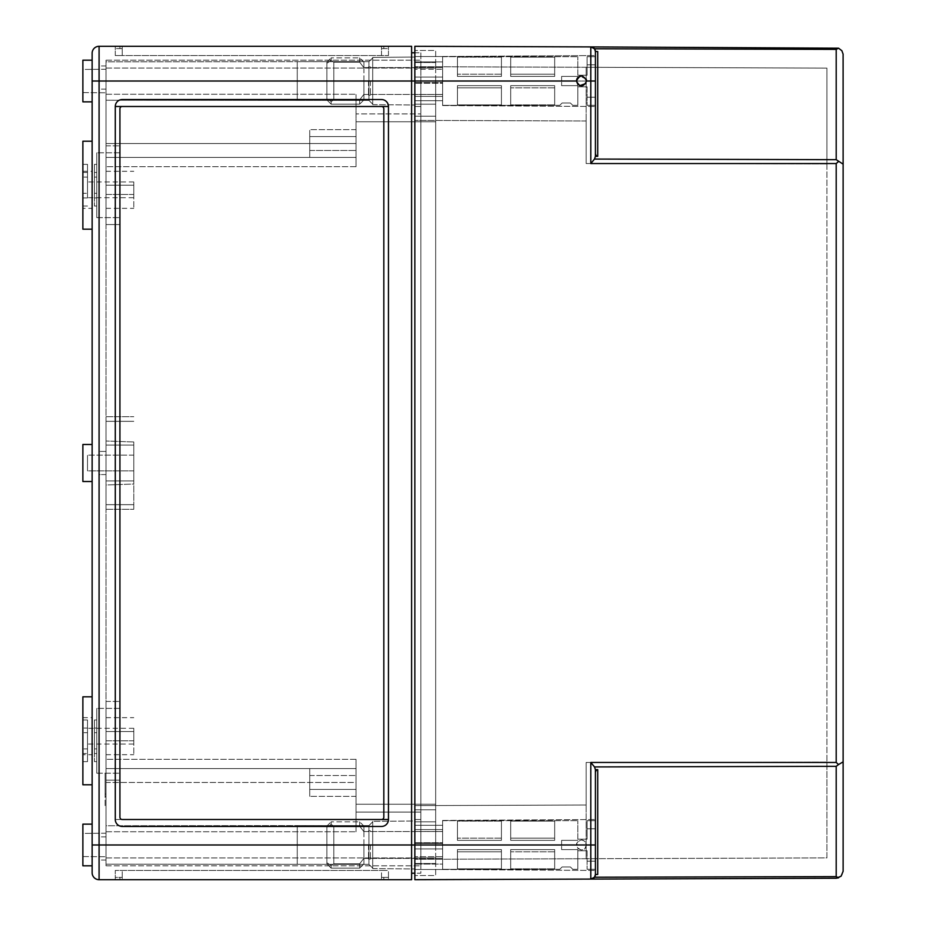 <?xml version="1.0" encoding="UTF-8"?>
<svg xmlns="http://www.w3.org/2000/svg" width="926" height="926" viewBox="0 0 926 926"><rect width="100%" height="100%" fill="white"/><g stroke="black" fill="none" stroke-linecap="round" stroke-linejoin="round"><path stroke-width="0.69" stroke-dasharray="4.63 3.47" d="M94.452 753.533L94.452 728.067L94.452 753.533L96.767 753.533L96.767 728.067L96.767 753.533L94.452 753.533M133.807 484.02L133.807 441.98L133.807 484.02L106.027 484.993L106.027 441.007L106.027 484.993L106.027 441.007L106.027 484.993L133.807 484.02L133.807 441.98L133.807 484.02M836.201 878.23L414.848 879.7L414.848 844.975L99.082 844.975L99.082 879.7L411.607 879.7L411.607 46.3L99.082 46.3L99.082 81.025L414.848 81.025L414.848 52.782L414.848 81.025L414.848 52.782L420.867 52.782L420.867 68.061L420.867 52.782L414.848 52.782L414.848 106.49L420.867 106.49L420.867 68.061L420.867 106.49L414.848 106.49L420.867 106.49L414.848 106.49L414.848 121.769L414.848 81.025L414.848 873.218L414.848 804.231L414.848 819.51L420.867 819.51L420.867 121.769L420.867 857.939L420.867 819.51L414.848 819.51L414.848 804.231L414.848 857.939L414.848 66.672L414.848 873.218L420.867 873.218L420.867 857.939L420.867 873.218L414.848 873.218L414.848 50.467L414.848 81.025L420.867 81.025L420.867 121.769L420.867 81.025L414.848 81.025L414.848 46.3L590.8 46.913L594.504 48.777L595.418 51.543L597.721 51.543L595.418 51.543L595.418 153.056L595.418 51.543A4.63 4.63 0 0 0 594.504 48.777L836.201 49.379L838.574 48.198L590.8 46.913A4.63 4.63 0 0 1 591.807 47.029L590.8 46.913L590.8 81.025L414.848 81.025L414.848 104.175L435.683 104.175L435.683 821.825L414.848 821.825L414.848 104.175L435.683 104.175L414.848 104.175L435.683 104.175L435.683 804.231L435.683 121.769L414.848 121.769L420.867 121.769L420.867 804.231L420.867 121.769L414.848 121.769L435.683 121.769L414.848 121.769L435.683 121.769L435.683 809.787L435.683 804.231L414.848 804.231L420.867 804.231L420.867 812.102L420.867 804.231L414.848 804.231L435.683 804.231L414.848 804.231L435.683 804.231L435.683 821.825L414.848 821.825L414.848 875.533L414.848 844.975L420.867 844.975L420.867 857.939L420.867 812.102L420.867 844.975L414.848 844.975L576.435 844.975C579.826 838.435 583.23 838.435 586.621 844.975C583.23 851.55 579.838 851.55 576.435 844.975L576.701 843.355C579.919 838.817 583.137 838.817 586.355 843.343C586.274 849.397 583.496 851.156 577.998 848.644L576.435 844.975M411.607 52.782L414.848 52.782M411.607 873.218L414.848 873.218M414.848 57.042L414.848 105.008L414.848 57.042L414.848 105.008L414.848 57.042L372.715 57.412L372.715 104.638L372.715 57.412L372.715 104.638L372.715 57.412L414.848 57.042M414.848 819.51L420.867 819.51L414.848 819.51M99.082 474.575L99.082 451.425L99.082 474.575L99.082 451.425L99.082 474.575L106.027 474.575L106.027 451.425L106.027 474.575L99.082 474.575M99.082 89.127L99.082 65.977L99.082 89.127L106.027 89.127L106.027 65.977L106.027 89.127M106.027 474.575L106.027 451.425L106.027 474.575M99.082 860.023L99.082 836.872L99.082 860.023L106.027 860.023L106.027 836.872L106.027 860.023M87.507 470.871L87.507 455.129L87.507 470.871L87.507 455.129L87.507 470.871L87.507 455.129L87.507 470.871L87.507 455.129L87.507 470.871L133.807 470.871L133.807 455.129L133.807 470.871L87.507 470.871L133.807 470.871L133.807 455.129L133.807 470.871L133.807 455.129L133.807 470.871L133.807 455.129L133.807 470.871L87.507 470.871M87.507 744.041L87.507 728.299L87.507 744.041L133.807 744.041L133.807 728.299L133.807 744.041M87.507 197.701L87.507 181.959L87.507 197.701L133.807 197.701L133.807 181.959L133.807 197.701M133.807 731.54L133.807 754.69L133.807 731.54L106.027 731.54L106.027 740.8L106.027 717.65L106.027 731.54L133.807 731.54M133.807 740.8L106.027 740.8L106.027 754.69L106.027 740.8L133.807 740.8M133.807 185.2L133.807 208.35L133.807 185.2L106.027 185.2L106.027 194.46L106.027 171.31L106.027 185.2L133.807 185.2M133.807 194.46L106.027 194.46L106.027 208.35L106.027 194.46L133.807 194.46M133.807 445.07L133.807 509.3L133.807 445.07L106.027 445.07L106.027 480.93L106.027 421.33L106.027 504.67L106.027 416.7L106.027 445.07L133.807 445.07L133.807 480.93L106.027 480.93L106.027 509.3L106.027 480.93L133.807 480.93L133.807 509.3L133.807 445.07L106.027 445.07L133.807 445.07M133.807 480.93L106.027 480.93L133.807 480.93M106.027 504.67L106.027 509.3L106.027 504.67L133.807 504.67L106.027 504.67M106.027 421.33L106.027 416.7L106.027 421.33L133.807 421.33L106.027 421.33M105.101 805.62L105.101 773.21L105.101 794.045L106.027 794.045L106.027 773.21L106.027 796.36L106.027 794.045L105.101 794.045L106.027 794.045L105.101 794.045L105.101 796.36L106.027 796.36L106.027 805.62L106.027 796.36L105.101 796.36L105.101 805.62L106.027 805.62M106.027 780.155L106.027 701.445L106.027 780.155L106.027 701.445L106.027 780.155L119.917 780.155L119.917 701.445L119.917 780.155L119.917 701.445L119.917 780.155L106.027 780.155M106.027 224.555L106.027 145.845L106.027 224.555L106.027 145.845L106.027 224.555L119.917 224.555L119.917 145.845L119.917 224.555L119.917 145.845L119.917 224.555L106.027 224.555M106.027 143.53L106.027 94.255L106.027 166.68L106.027 143.53L356.047 143.53L356.047 94.255L356.047 113.898L420.867 113.898L356.047 113.898L420.867 113.898L356.047 113.898L356.047 121.769L356.047 94.255L356.047 166.68L356.047 143.53L106.027 143.53M106.027 157.42L106.027 768.58L106.027 157.42L356.047 157.42L106.027 157.42L356.047 157.42L356.047 121.769L356.047 166.68L356.047 157.42L309.747 157.42L309.747 129.64L309.747 136.585L356.047 136.585L309.747 136.585L309.747 150.475L309.747 136.585L356.047 136.585L309.747 136.585L309.747 129.64L309.747 157.42L309.747 150.475L356.047 150.475L309.747 150.475L309.747 157.42L356.047 157.42L106.027 157.42M106.027 782.47L106.027 831.745L106.027 782.47L356.047 782.47L356.047 831.745L356.047 812.102L420.867 812.102L356.047 812.102L356.047 804.231L356.047 812.102L420.867 812.102L356.047 812.102L356.047 831.745L356.047 759.32L356.047 782.47L106.027 782.47M106.027 844.975L106.027 865.81L106.027 844.975L420.867 844.975L106.027 844.975M106.027 81.025L106.027 60.19L106.027 81.025L420.867 81.025L106.027 81.025M106.027 60.19L420.867 60.19L106.027 60.19M106.027 94.255L356.047 94.255L106.027 94.255M106.027 768.58L356.047 768.58L356.047 775.525L356.047 768.58L106.027 768.58L356.047 768.58L356.047 804.231L356.047 759.32L356.047 768.58L309.747 768.58L309.747 796.36L309.747 775.525L356.047 775.525L309.747 775.525L309.747 789.415L356.047 789.415L309.747 789.415L356.047 789.415L309.747 789.415L309.747 796.36L309.747 768.58L309.747 775.525L309.747 768.58L356.047 768.58L106.027 768.58M106.027 831.745L356.047 831.745L106.027 831.745M106.027 865.81L420.867 865.81L420.867 857.939L420.867 865.81L106.027 865.81M356.047 812.102L420.867 812.102M92.137 60.19L82.877 60.19L82.877 101.86L82.877 60.19L82.877 101.86L92.137 101.86L92.137 60.19L92.137 101.86M82.877 69.45L82.877 92.6L82.877 69.45L106.027 69.253L106.027 92.797L106.027 69.253L106.027 92.797L106.027 69.253L82.877 69.45L82.877 92.6L82.877 69.45M122.232 99.545L381.512 99.545A6.945 6.945 0 0 1 388.457 106.49L388.457 819.51A6.945 6.945 0 0 1 381.512 826.455L122.232 826.455A6.945 6.945 0 0 1 115.287 819.51L115.287 106.49A6.945 6.945 0 0 1 122.232 99.545L381.512 99.545A6.945 6.945 0 0 1 388.457 106.49L388.457 819.51A6.945 6.945 0 0 1 381.512 826.455L122.232 826.455A6.945 6.945 0 0 1 115.287 819.51L115.287 106.49A6.945 6.945 0 0 1 122.232 99.545L381.512 99.545A6.945 6.945 0 0 1 388.457 106.49L115.287 106.49A6.945 6.945 0 0 1 122.232 99.545M381.512 879.7L115.287 879.7L381.512 879.7L381.512 870.44L388.457 870.44L115.287 870.44L381.512 870.44L115.287 870.44L115.287 879.7L115.287 877.385L122.232 877.385L115.287 877.385L115.287 870.44L388.457 870.44L388.457 877.385L381.512 877.385L388.457 877.385L388.457 879.7L388.457 870.44L381.512 870.44L381.512 879.7L381.512 877.385L383.827 877.385L381.512 877.385L381.512 879.7M122.232 46.3L388.457 46.3L115.287 46.3L383.827 46.3L119.917 46.3L122.232 46.3L122.232 48.615L115.287 48.615L122.232 48.615L119.917 48.615L122.232 48.615L122.232 46.3L122.232 55.56L115.287 55.56L388.457 55.56L115.287 55.56L122.232 55.56L122.232 46.3M92.137 229.185L92.137 141.215L92.137 229.185L92.137 141.215L92.137 229.185L82.877 229.185L82.877 141.215L82.877 229.185L82.877 141.215L92.137 141.215M92.137 208.35L92.137 171.31L92.137 208.35L82.877 208.35L82.877 171.31L82.877 208.35M92.137 481.52L92.137 444.48L92.137 481.52L92.137 444.48L92.137 481.52L92.137 444.48L92.137 481.52L92.137 444.48L92.137 481.52L82.877 481.52L82.877 444.48L82.877 481.52L82.877 444.48L82.877 481.52L92.137 481.52L82.877 481.52L82.877 444.48L82.877 481.52L82.877 444.48L92.137 444.48M92.137 784.785L92.137 696.815L92.137 784.785L92.137 696.815L92.137 784.785L82.877 784.785L82.877 696.815L82.877 784.785L82.877 696.815L92.137 696.815M92.137 754.69L92.137 717.65L92.137 754.69L82.877 754.69L82.877 717.65L82.877 754.69M92.137 865.81L92.137 824.14L92.137 865.81L92.137 824.14L92.137 865.81L82.877 865.81L82.877 824.14L82.877 865.81L82.877 824.14L92.137 824.14M92.137 53.245L92.137 81.025L99.082 81.025L99.082 844.975L92.137 844.975L92.137 81.025M92.137 872.755L92.137 844.975M122.232 879.7L119.917 879.7L122.232 879.7L122.232 870.44L122.232 879.7L122.232 877.385L119.917 877.385L122.232 877.385L122.232 879.7M383.827 48.615L383.827 46.3L383.827 48.615L381.512 48.615L383.827 48.615M381.512 48.615L388.457 48.615L381.512 48.615L381.512 46.3L381.512 48.615M388.457 55.56L388.457 46.3L388.457 55.56M115.287 55.56L115.287 46.3L115.287 55.56M119.917 48.615L119.917 46.3L119.917 48.615M381.512 106.49A2.315 2.315 0 0 1 383.827 108.805L383.827 817.195A2.315 2.315 0 0 1 381.512 819.51L388.457 819.51A6.945 6.945 0 0 1 381.512 826.455L122.232 826.455A6.945 6.945 0 0 1 115.287 819.51L388.457 819.51L388.457 106.49L381.512 106.49A2.315 2.315 0 0 1 383.827 108.805L383.827 817.195A2.315 2.315 0 0 1 381.512 819.51L122.232 819.51A2.315 2.315 0 0 1 119.917 817.195L119.917 108.805A2.315 2.315 0 0 1 122.232 106.49L381.512 106.49A2.315 2.315 0 0 1 383.827 108.805L383.827 817.195A2.315 2.315 0 0 1 381.512 819.51M122.232 106.49L115.287 106.49L115.287 819.51L122.232 819.51A2.315 2.315 0 0 1 119.917 817.195L119.917 108.805A2.315 2.315 0 0 1 122.232 106.49A2.315 2.315 0 0 0 119.917 108.805L119.917 817.195A2.315 2.315 0 0 0 122.232 819.51M96.767 748.903L96.767 732.697L96.767 761.635L96.767 748.903L94.452 748.903L94.452 719.965L94.452 761.635L94.452 748.903L96.767 748.903M96.767 732.697L96.767 719.965L96.767 732.697L94.452 732.697L96.767 732.697M96.767 773.21L96.767 708.39L96.767 773.21L96.767 708.39L96.767 773.21L119.917 773.21L119.917 708.39L119.917 773.21L96.767 773.21M119.917 773.21L119.917 708.39L119.917 773.21M96.767 193.303L96.767 177.097L96.767 206.035L96.767 193.303L94.452 193.303L94.452 164.365L94.452 206.035L94.452 193.303L96.767 193.303M96.767 177.097L96.767 164.365L96.767 177.097L94.452 177.097L96.767 177.097M96.767 217.61L96.767 152.79L96.767 217.61L96.767 152.79L96.767 217.61L119.917 217.61L119.917 152.79L119.917 217.61L96.767 217.61M96.767 197.933L96.767 172.468L96.767 197.933L94.452 197.933L94.452 172.468L96.767 172.468L94.452 172.468L94.452 197.933L96.767 197.933M119.917 217.61L119.917 152.79L119.917 217.61M106.027 61.81L106.027 100.239L106.027 61.81L368.953 61.637L368.953 100.413L368.953 61.637L372.715 57.875L372.715 104.175L372.715 57.875L372.715 104.175L372.715 57.875L368.953 61.637L368.953 100.413L368.953 61.637L297.246 61.637L297.246 100.413L297.246 61.637L297.246 100.413L297.246 61.637L106.027 61.81L106.027 100.239L106.027 61.81M82.877 833.4L82.877 856.55L82.877 833.4L106.027 833.203L106.027 856.747L106.027 833.203L106.027 856.747L106.027 833.203L82.877 833.4L82.877 856.55L82.877 833.4M106.027 825.76L106.027 864.189L106.027 825.76L368.953 825.587L368.953 864.363L368.953 825.587L372.715 821.825L372.715 868.125L372.715 821.825L372.715 868.125L372.715 821.825L368.953 825.587L368.953 864.363L368.953 825.587L297.246 825.587L297.246 864.363L297.246 825.587L297.246 864.363L297.246 825.587L106.027 825.76L106.027 864.189L106.027 825.76M372.715 821.362L372.715 868.588L372.715 821.362L414.848 820.992L414.848 868.958L414.848 820.992L414.848 868.958L414.848 820.992L372.715 821.362L372.715 868.588L372.715 821.362M309.747 150.475L356.047 150.475L309.747 150.475M309.747 775.525L356.047 775.525L309.747 775.525M82.877 197.933L82.877 172.468L82.877 197.933L87.507 197.933L87.507 172.468L87.507 197.933L82.877 197.933M82.877 753.533L82.877 728.067L82.877 753.533L87.507 753.533L82.877 753.533M87.507 728.067L87.507 753.533L87.507 728.067L82.877 728.067L87.507 728.067M87.507 748.903L87.507 732.697L87.507 761.635L87.507 748.903L82.877 748.903L82.877 761.635L82.877 732.697L82.877 748.903L87.507 748.903M87.507 732.697L87.507 719.965L87.507 732.697L82.877 732.697L82.877 719.965L82.877 732.697L87.507 732.697M87.507 172.468L82.877 172.468L87.507 172.468M383.827 877.385L383.827 879.7L383.827 877.385M119.917 877.385L119.917 879.7L119.917 877.385M82.877 193.303L82.877 164.365L82.877 206.035L82.877 193.303L87.507 193.303L87.507 177.097L87.507 193.303L82.877 193.303M87.507 177.097L87.507 164.365L87.507 177.097L82.877 177.097L87.507 177.097M94.452 728.067L96.767 728.067L94.452 728.067M105.101 773.21L106.027 773.21L105.101 773.21M836.201 49.379L836.201 159.677L843.123 164.157L843.1 54.113L841.873 50.733L838.574 48.198M838.574 161.448L836.201 163.543L836.201 762.457L838.574 764.552L836.201 766.323L594.504 766.925L590.8 762.457L590.8 844.975L586.621 844.975M836.201 766.323L836.201 876.621L838.574 877.802L840.171 876.968L842.475 874.213L843.123 871.285L843.123 761.843L838.574 764.552M836.201 876.621L594.504 877.223L590.8 879.087L590.8 844.975L595.418 844.975L595.418 819.51L595.418 870.44L595.418 772.944L595.418 874.457L594.504 877.223A4.63 4.63 0 0 0 595.418 874.457L597.721 874.457L595.418 874.457L595.418 772.944A3.276 2.315 -90 0 1 597.721 769.668L595.418 769.68L595.418 772.944M595.418 156.32L594.504 159.075L590.8 163.543L590.8 81.025L595.418 81.025L595.418 105.332L595.418 56.718L595.418 153.056A3.276 2.315 -90 0 0 597.721 156.332L595.418 156.32L595.418 153.056M595.418 55.56L595.418 106.49L595.418 55.56L442.628 56.486L442.628 82.599L442.628 56.486L595.418 55.56M442.628 61.926L442.628 105.564L442.628 61.926L442.628 100.703L442.628 96.431L414.848 96.431L414.848 100.703L414.848 56.532L414.848 100.703L414.848 96.431L442.628 96.431L442.628 100.703L414.848 100.703L442.628 100.703L442.628 83.271L414.848 83.271L442.628 83.271L442.628 77.066L414.848 77.066L442.628 77.066L442.628 69.323L414.848 69.323L442.628 69.323L442.628 61.926L414.848 61.926L442.628 61.926L442.628 56.532L414.848 56.532L442.628 56.532L442.628 82.599L414.848 82.599L442.628 82.599L442.628 61.926M577.998 84.694L579.56 85.724M585.961 83.525L586.621 80.979M586.251 79.127L579.931 76.187M442.628 843.401L442.628 869.514L414.848 869.468L414.848 825.298L414.848 869.468L414.848 825.298L414.848 869.468L442.628 869.468L442.628 843.401L414.848 843.401L442.628 843.401L442.628 869.514L442.628 829.569L414.848 829.569L442.628 829.569L442.628 825.298L414.848 825.298L442.628 825.298L442.628 842.729L414.848 842.729L442.628 842.729L442.628 848.934L414.848 848.934L442.628 848.934L442.628 856.677L414.848 856.677L442.628 856.677L442.628 864.074L442.628 820.436L442.628 864.074L414.848 864.074L442.628 864.074L442.628 831.502L414.848 831.502L442.628 831.502L442.628 825.298L414.848 825.298L442.628 825.298L442.628 843.401M442.628 94.498L414.848 94.498L442.628 94.498M442.628 100.703L414.848 100.703L442.628 100.703M594.504 766.925L595.418 769.68M597.721 769.668L597.721 874.457L595.418 874.457L595.418 844.975M435.683 844.975L435.683 875.533L414.848 875.533L435.683 875.533L435.683 809.787L414.848 809.787L435.683 809.787L435.683 844.975L414.848 844.975L435.683 844.975M435.683 821.825L414.848 821.825L435.683 821.825M435.683 81.025L435.683 50.467L414.848 50.467L435.683 50.467L435.683 116.213L414.848 116.213L435.683 116.213L435.683 81.025L414.848 81.025L435.683 81.025M435.683 62.505L435.683 68.061L435.683 62.505L414.848 62.505L435.683 62.505M435.683 116.213L414.848 116.213L435.683 116.213M435.683 863.495L435.683 857.939L435.683 863.495L414.848 863.495L435.683 863.495M435.683 809.787L414.848 809.787L435.683 809.787M586.158 120.982L414.848 120.38L586.158 120.982L414.848 120.38L586.158 120.982L586.158 163.532L586.158 120.982M586.158 805.018L414.848 805.62L586.158 805.018L586.158 762.468L586.158 844.975L586.158 805.018L414.848 805.62L586.158 805.018M826.918 163.879L586.158 163.532L586.158 67.274L586.158 81.025L586.158 67.274L414.848 66.672L586.158 67.274L586.158 163.532L826.918 163.879L826.918 762.121L826.918 68.107L586.158 67.274L826.918 68.107L826.918 163.879M826.918 762.121L586.158 762.468L586.158 858.726L586.158 844.975L586.158 858.726L414.848 859.328L586.158 858.726L586.158 762.468L826.918 762.121L826.918 857.893L586.158 858.726L826.918 857.893L826.918 762.121M331.138 865.486L333.823 863.831L333.823 826.119L331.138 824.464L326.878 827.231L326.878 862.719L331.138 865.486L326.878 862.719L326.878 863.865L326.878 827.231L331.138 824.464L331.138 821.825L331.138 824.464L333.823 826.119L331.138 824.464L326.878 827.231L326.878 826.085L326.878 862.719L331.138 865.486L331.138 868.125L331.138 865.486L333.823 863.831L331.138 865.486L326.878 862.719L326.878 863.865L326.878 827.231L331.138 824.464L331.138 821.825L331.138 824.464L333.823 826.119L359.658 826.119L363.918 831.687L359.658 826.119L359.658 821.825L359.658 826.119L333.823 826.119L333.823 863.831L333.823 826.119L359.658 826.119L363.918 831.687L363.918 826.085L363.918 831.687L359.658 826.119L359.658 821.825L359.658 826.119L333.823 826.119L333.823 863.831L331.138 865.486L331.138 868.125L331.138 865.486M363.918 844.975L363.918 826.085L363.918 863.865L363.918 844.975L363.918 858.263L359.658 863.831L333.823 863.831L359.658 863.831L359.658 868.125L359.658 863.831L363.918 858.263L363.918 863.865L363.918 844.975M368.548 844.975L368.548 859.096L368.548 844.975M442.628 844.975L442.628 869.283L442.628 844.975M570.416 866.967L572.731 869.283L570.416 866.967L562.082 866.967L559.767 869.283L562.082 866.967L559.767 869.283L562.082 866.967L570.416 866.967L572.731 869.283L570.416 866.967L562.082 866.967L570.416 866.967M587.084 850.762L587.084 869.283L587.084 850.762L577.824 850.762L577.824 869.283L577.824 849.605L577.824 869.283L577.824 849.605L577.824 850.762L587.084 850.762L577.824 850.762L587.084 850.762L587.084 869.283L587.084 850.762L577.824 850.762L587.084 850.762L577.824 850.762L587.084 850.762L587.084 861.18L587.084 850.762M554.674 868.843L554.674 849.605L510.689 849.605L510.689 868.843L510.689 849.605L510.689 868.843L510.689 849.605L510.689 851.804L510.689 849.605L554.674 849.605L554.674 868.843L510.689 868.843L510.689 851.804L510.689 868.843L554.674 868.843L554.674 851.804L510.689 851.804L554.674 851.804L554.674 849.605L510.689 849.605L554.674 849.605L554.674 868.843L554.674 849.605L510.689 849.605L554.674 849.605L554.674 868.843L510.689 868.843L554.674 868.843L554.674 851.804L510.689 851.804L554.674 851.804L554.674 849.605L510.689 849.605L554.674 849.605L554.674 868.843M554.674 821.107L554.674 840.345L510.689 840.345L510.689 821.107L510.689 840.345L510.689 821.107L510.689 840.345L510.689 821.107L510.689 840.345L510.689 821.107L510.689 840.345L554.674 840.345L554.674 821.107L510.689 821.107L554.674 821.107L554.674 838.146L510.689 838.146L554.674 838.146L554.674 821.107L554.674 840.345L510.689 840.345L554.674 840.345L554.674 838.146L554.674 840.345L510.689 840.345L554.674 840.345L554.674 821.107L510.689 821.107L554.674 821.107L554.674 838.146L510.689 838.146L554.674 838.146L554.674 821.107M501.429 868.843L501.429 849.605L457.444 849.605L457.444 868.843L457.444 849.605L457.444 868.843L457.444 849.605L457.444 868.843L457.444 849.605L457.444 868.843L457.444 849.605L501.429 849.605L501.429 868.843L457.444 868.843L501.429 868.843L501.429 849.605L501.429 851.804L457.444 851.804L501.429 851.804L501.429 849.605L457.444 849.605L501.429 849.605L457.444 849.605L501.429 849.605L501.429 868.843L457.444 868.843L501.429 868.843L501.429 851.804L501.429 868.843M501.429 821.107L501.429 840.345L457.444 840.345L457.444 821.107L457.444 840.345L457.444 821.107L457.444 840.345L457.444 838.146L457.444 840.345L501.429 840.345L501.429 821.107L457.444 821.107L457.444 838.146L457.444 821.107L501.429 821.107L501.429 838.146L457.444 838.146L501.429 838.146L501.429 840.345L457.444 840.345L501.429 840.345L501.429 821.107L501.429 840.345L457.444 840.345L501.429 840.345L501.429 821.107L457.444 821.107L501.429 821.107L501.429 838.146L457.444 838.146L501.429 838.146L501.429 840.345L457.444 840.345L501.429 840.345L501.429 821.107M587.084 839.188L577.824 839.188L577.824 820.668L577.824 840.345L577.824 820.668L577.824 840.345L577.824 839.188L587.084 839.188L587.084 820.668L587.084 839.188L577.824 839.188L587.084 839.188L587.084 828.77L587.084 839.188L577.824 839.188L587.084 839.188L587.084 820.668L587.084 839.188L577.824 839.188L587.084 839.188L587.084 828.77L587.084 839.188M370.4 844.975L370.4 859.096L370.4 844.975M561.619 840.345L561.619 849.605L561.619 840.345L577.824 840.345L561.619 840.345L561.619 849.605L577.824 849.605L561.619 849.605L561.619 840.345L577.824 840.345L561.619 840.345M561.619 849.605L577.824 849.605L561.619 849.605M554.674 840.345L510.689 840.345L554.674 840.345L554.674 838.146L554.674 840.345M501.429 849.605L501.429 851.804L457.444 851.804L501.429 851.804L501.429 849.605L457.444 849.605L501.429 849.605M326.878 827.231L326.878 826.085L326.878 827.231M359.658 863.831L333.823 863.831L359.658 863.831L359.658 868.125L359.658 863.831L363.918 858.263L359.658 863.831M331.138 101.536L333.823 99.881L333.823 62.169L331.138 60.514L326.878 63.281L326.878 98.769L331.138 101.536L326.878 98.769L326.878 99.915L326.878 63.281L331.138 60.514L331.138 57.875L331.138 60.514L333.823 62.169L331.138 60.514L326.878 63.281L326.878 62.135L326.878 98.769L331.138 101.536L331.138 104.175L331.138 101.536L333.823 99.881L331.138 101.536L326.878 98.769L326.878 99.915L326.878 63.281L331.138 60.514L331.138 57.875L331.138 60.514L333.823 62.169L359.658 62.169L363.918 67.737L359.658 62.169L359.658 57.875L359.658 62.169L333.823 62.169L333.823 99.881L333.823 62.169L359.658 62.169L363.918 67.737L363.918 62.135L363.918 67.737L359.658 62.169L359.658 57.875L359.658 62.169L333.823 62.169L333.823 99.881L331.138 101.536L331.138 104.175L331.138 101.536M363.918 81.025L363.918 62.135L363.918 99.915L363.918 81.025L363.918 94.313L359.658 99.881L333.823 99.881L359.658 99.881L359.658 104.175L359.658 99.881L363.918 94.313L363.918 99.915L363.918 81.025M368.548 81.025L368.548 95.147L368.548 81.025M442.628 81.025L442.628 105.332L442.628 81.025M570.416 103.017L572.731 105.332L570.416 103.017L562.082 103.017L559.767 105.332L562.082 103.017L559.767 105.332L562.082 103.017L570.416 103.017L572.731 105.332L570.416 103.017L562.082 103.017L570.416 103.017M587.084 86.812L587.084 105.332L587.084 86.812L577.824 86.812L577.824 105.332L577.824 85.655L577.824 105.332L577.824 85.655L577.824 86.812L587.084 86.812L577.824 86.812L587.084 86.812L587.084 105.332L587.084 86.812L577.824 86.812L587.084 86.812L577.824 86.812L587.084 86.812L587.084 97.23L587.084 86.812M554.674 104.893L554.674 85.655L510.689 85.655L510.689 104.893L510.689 85.655L510.689 104.893L510.689 85.655L510.689 87.854L510.689 85.655L554.674 85.655L554.674 104.893L510.689 104.893L510.689 87.854L510.689 104.893L554.674 104.893L554.674 87.854L510.689 87.854L554.674 87.854L554.674 85.655L510.689 85.655L554.674 85.655L554.674 104.893L554.674 85.655L510.689 85.655L554.674 85.655L554.674 104.893L510.689 104.893L554.674 104.893L554.674 87.854L510.689 87.854L554.674 87.854L554.674 85.655L510.689 85.655L554.674 85.655L554.674 104.893M554.674 57.157L554.674 76.395L510.689 76.395L510.689 57.157L510.689 76.395L510.689 57.157L510.689 76.395L510.689 57.157L510.689 76.395L510.689 57.157L510.689 76.395L554.674 76.395L554.674 57.157L510.689 57.157L554.674 57.157L554.674 74.196L510.689 74.196L554.674 74.196L554.674 57.157L554.674 76.395L510.689 76.395L554.674 76.395L554.674 74.196L554.674 76.395L510.689 76.395L554.674 76.395L554.674 57.157L510.689 57.157L554.674 57.157L554.674 74.196L510.689 74.196L554.674 74.196L554.674 57.157M501.429 104.893L501.429 85.655L457.444 85.655L457.444 104.893L457.444 85.655L457.444 104.893L457.444 85.655L457.444 104.893L457.444 85.655L457.444 104.893L457.444 85.655L501.429 85.655L501.429 104.893L457.444 104.893L501.429 104.893L501.429 85.655L501.429 87.854L457.444 87.854L501.429 87.854L501.429 85.655L457.444 85.655L501.429 85.655L457.444 85.655L501.429 85.655L501.429 104.893L457.444 104.893L501.429 104.893L501.429 87.854L501.429 104.893M501.429 57.157L501.429 76.395L457.444 76.395L457.444 57.157L457.444 76.395L457.444 57.157L457.444 76.395L457.444 74.196L457.444 76.395L501.429 76.395L501.429 57.157L457.444 57.157L457.444 74.196L457.444 57.157L501.429 57.157L501.429 74.196L457.444 74.196L501.429 74.196L501.429 76.395L457.444 76.395L501.429 76.395L501.429 57.157L501.429 76.395L457.444 76.395L501.429 76.395L501.429 57.157L457.444 57.157L501.429 57.157L501.429 74.196L457.444 74.196L501.429 74.196L501.429 76.395L457.444 76.395L501.429 76.395L501.429 57.157M587.084 75.237L577.824 75.237L577.824 56.718L577.824 76.395L577.824 56.718L577.824 76.395L577.824 75.237L587.084 75.237L587.084 56.718L587.084 75.237L577.824 75.237L587.084 75.237L587.084 64.82L587.084 75.237L577.824 75.237L587.084 75.237L587.084 56.718L587.084 75.237L577.824 75.237L587.084 75.237L587.084 64.82L587.084 75.237M370.4 81.025L370.4 95.147L370.4 81.025M561.619 76.395L561.619 85.655L561.619 76.395L577.824 76.395L561.619 76.395L561.619 85.655L577.824 85.655L561.619 85.655L561.619 76.395L577.824 76.395L561.619 76.395M561.619 85.655L577.824 85.655L561.619 85.655M554.674 76.395L510.689 76.395L554.674 76.395L554.674 74.196L554.674 76.395M501.429 85.655L501.429 87.854L457.444 87.854L501.429 87.854L501.429 85.655L457.444 85.655L501.429 85.655M326.878 63.281L326.878 62.135L326.878 63.281M359.658 99.881L333.823 99.881L359.658 99.881L359.658 104.175L359.658 99.881L363.918 94.313L359.658 99.881M414.848 68.061L435.683 68.061L414.848 68.061M414.848 857.939L435.683 857.939L414.848 857.939M106.027 68.061L420.867 68.061L106.027 68.061M356.047 121.769L420.867 121.769L356.047 121.769M356.047 804.231L420.867 804.231L356.047 804.231M106.027 857.939L420.867 857.939L106.027 857.939M381.512 55.56L381.512 46.3L381.512 55.56M836.201 762.457L590.8 762.457M836.201 159.677L594.504 159.075M597.721 156.332L597.721 51.543M442.628 82.599L442.628 96.431L442.628 82.599M442.628 864.074L442.628 869.468L442.628 864.074M836.201 163.543L590.8 163.543M595.418 874.457A4.63 4.63 0 0 1 594.504 877.223M586.158 844.975L414.848 844.975L586.158 844.975M586.158 81.025L414.848 81.025L586.158 81.025M133.807 441.98L106.027 441.007L133.807 441.98M106.027 451.425L99.082 451.425L106.027 451.425M106.027 65.977L99.082 65.977M106.027 836.872L99.082 836.872M133.807 455.129L87.507 455.129L133.807 455.129M133.807 728.299L87.507 728.299M133.807 181.959L87.507 181.959M106.027 754.69L133.807 754.69M106.027 717.65L133.807 717.65M106.027 208.35L133.807 208.35M106.027 171.31L133.807 171.31M106.027 509.3L133.807 509.3L106.027 509.3M106.027 416.7L133.807 416.7L106.027 416.7M119.917 708.39L96.767 708.39L119.917 708.39M119.917 152.79L96.767 152.79L119.917 152.79M106.027 701.445L119.917 701.445L106.027 701.445M106.027 145.845L119.917 145.845L106.027 145.845M82.877 171.31L92.137 171.31M82.877 717.65L92.137 717.65M82.877 92.6L106.027 92.797L82.877 92.6M106.027 100.239L368.953 100.413L372.715 104.175L368.953 100.413L106.027 100.239M372.715 104.638L414.848 105.008L372.715 104.638M82.877 856.55L106.027 856.747L82.877 856.55M106.027 864.189L368.953 864.363L372.715 868.125L368.953 864.363L106.027 864.189M372.715 868.588L414.848 868.958L372.715 868.588M356.047 129.64L309.747 129.64L356.047 129.64M356.047 796.36L309.747 796.36L356.047 796.36M356.047 166.68L106.027 166.68L356.047 166.68M356.047 759.32L106.027 759.32L356.047 759.32M82.877 761.635L87.507 761.635M82.877 719.965L87.507 719.965M82.877 206.035L87.507 206.035M82.877 164.365L87.507 164.365M96.767 164.365L94.452 164.365M96.767 206.035L94.452 206.035M96.767 719.965L94.452 719.965M96.767 761.635L94.452 761.635M442.628 105.564L595.418 106.49L442.628 105.564M442.628 869.514L595.418 870.44L442.628 869.514M442.628 820.436L595.418 819.51L442.628 820.436M363.918 826.085L359.658 821.825L331.138 821.825L359.658 821.825L363.918 826.085M363.918 858.402L368.548 858.402L363.918 858.402M363.918 831.548L368.548 831.548L363.918 831.548M442.628 869.283L559.767 869.283L442.628 869.283M572.731 869.283L577.824 869.283L572.731 869.283M587.084 869.283L595.418 869.283L587.084 869.283M442.628 820.668L577.824 820.668L442.628 820.668M587.084 820.668L595.418 820.668L587.084 820.668M370.4 858.402L442.628 858.402L370.4 858.402M370.4 831.548L442.628 831.548L370.4 831.548M587.084 861.18L595.418 861.18L587.084 861.18M587.084 828.77L595.418 828.77L587.084 828.77M368.548 859.096L370.4 859.096L368.548 859.096M370.4 830.853L368.548 830.853L370.4 830.853M326.878 863.865L331.138 868.125L359.658 868.125L363.918 863.865L359.658 868.125L331.138 868.125L326.878 863.865M326.878 826.085L331.138 821.825L326.878 826.085M363.918 62.135L359.658 57.875L331.138 57.875L359.658 57.875L363.918 62.135M363.918 94.452L368.548 94.452L363.918 94.452M363.918 67.598L368.548 67.598L363.918 67.598M442.628 105.332L559.767 105.332L442.628 105.332M572.731 105.332L577.824 105.332L572.731 105.332M587.084 105.332L595.418 105.332L587.084 105.332M442.628 56.718L577.824 56.718L442.628 56.718M587.084 56.718L595.418 56.718L587.084 56.718M370.4 94.452L442.628 94.452L370.4 94.452M370.4 67.598L442.628 67.598L370.4 67.598M587.084 97.23L595.418 97.23L587.084 97.23M587.084 64.82L595.418 64.82L587.084 64.82M368.548 95.147L370.4 95.147L368.548 95.147M370.4 66.903L368.548 66.903L370.4 66.903M326.878 99.915L331.138 104.175L359.658 104.175L363.918 99.915L359.658 104.175L331.138 104.175L326.878 99.915M326.878 62.135L331.138 57.875L326.878 62.135"/><path stroke-width="1.39" d="M576.794 79.161L576.435 81.025C579.826 87.565 583.23 87.565 586.621 81.025C583.23 74.45 579.838 74.45 576.435 81.025L414.848 81.025L414.848 844.975L99.082 844.975L99.082 81.025L411.607 81.025L411.607 879.7L99.082 879.7A6.945 6.945 0 0 1 92.137 872.755L92.137 53.245A6.945 6.945 0 0 1 99.082 46.3L411.607 46.3L411.607 81.025L414.848 81.025L414.848 46.3L590.8 46.913L594.504 48.777A4.63 4.63 0 0 0 591.807 47.029M115.287 106.49A6.945 6.945 0 0 1 122.232 99.545L381.512 99.545A6.945 6.945 0 0 1 388.457 106.49L388.457 819.51A6.945 6.945 0 0 1 381.512 826.455L122.232 826.455A6.945 6.945 0 0 1 115.287 819.51L115.287 106.49L388.457 106.49L115.287 106.49M411.607 873.218L414.848 873.218M411.607 52.782L414.848 52.782M92.137 60.19L82.877 60.19L82.877 101.86L92.137 101.86M122.232 819.51L388.457 819.51L122.232 819.51A2.315 2.315 0 0 1 119.917 817.195L119.917 108.805A2.315 2.315 0 0 1 122.232 106.49M381.512 106.49A2.315 2.315 0 0 1 383.827 108.805L383.827 817.195A2.315 2.315 0 0 1 381.512 819.51M92.137 141.215L82.877 141.215L82.877 229.185L92.137 229.185M92.137 444.48L82.877 444.48L82.877 481.52L92.137 481.52M92.137 696.815L82.877 696.815L82.877 784.785L92.137 784.785M92.137 824.14L82.877 824.14L82.877 865.81L92.137 865.81M92.137 53.245A6.945 6.945 0 0 1 99.082 46.3A6.945 6.945 0 0 0 92.137 53.245A6.945 6.945 0 0 1 99.082 46.3L99.082 81.025L92.137 81.025M92.137 844.975L99.082 844.975L99.082 879.7A6.945 6.945 0 0 1 92.137 872.755A6.945 6.945 0 0 0 99.082 879.7A6.945 6.945 0 0 1 92.137 872.755M838.574 48.198L841.873 50.733L843.1 54.113L843.123 164.157L836.201 159.677L594.504 159.075L595.418 156.32L597.721 156.332A3.276 2.315 90 0 1 595.418 153.056L595.418 51.543L594.504 48.777L836.201 49.379L838.574 48.198L590.8 46.913A4.63 4.63 0 0 1 595.418 51.543L597.721 51.543L595.418 51.543L595.418 81.025L590.8 81.025L590.8 46.913A4.63 4.63 0 0 1 595.418 51.543M594.504 159.075L590.8 163.543L836.201 163.543L838.574 161.448M838.574 764.552L836.201 766.323L836.201 876.621L838.574 877.802L836.201 878.23L841.097 876.193L843.123 871.285L843.123 164.157L843.123 761.843L838.574 764.552L836.201 762.457L590.8 762.457L594.504 766.925L595.418 769.68L597.721 769.668A3.276 2.315 90 0 0 595.418 772.944L595.418 874.457L597.721 874.457L597.721 769.668M836.201 878.23L590.8 879.087L594.504 877.223L595.418 874.457A4.63 4.63 0 0 1 590.8 879.087L414.848 879.7L414.848 844.975L590.8 844.975L590.8 879.087A4.63 4.63 0 0 0 594.504 877.223A4.63 4.63 0 0 1 590.8 879.087A4.63 4.63 0 0 0 595.418 874.457M579.56 85.724L585.961 83.525M586.621 80.979L586.251 79.127M579.931 76.187L578.055 77.298M577.893 77.46L576.805 79.127M576.435 81.025L577.998 84.694M595.418 769.68L595.418 772.944M595.418 156.32L595.418 153.056M836.201 49.379L836.201 159.677M836.201 163.543L836.201 762.457M836.201 766.323L594.504 766.925M836.201 876.621L594.504 877.223M597.721 51.543L597.721 156.332M586.621 81.025L590.8 81.025L590.8 163.543M590.8 762.457L590.8 844.975L595.418 844.975"/></g></svg>
